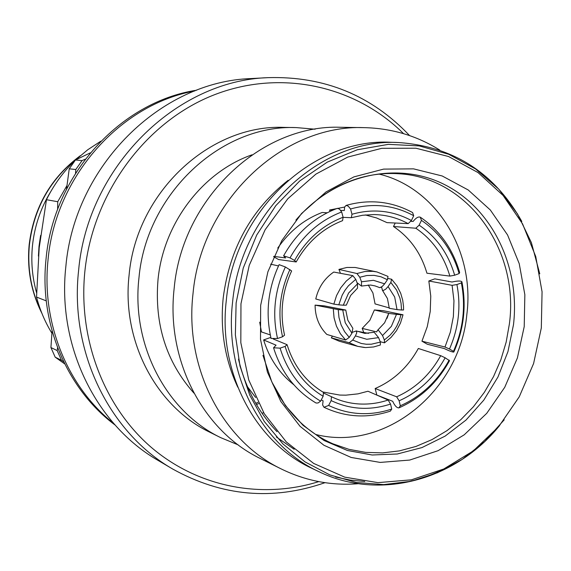 <?xml version="1.0" encoding="UTF-8"?>
<svg xmlns="http://www.w3.org/2000/svg" width="571" height="571" viewBox="0 0 571 571"><rect width="100%" height="100%" fill="white"/><g stroke="black" fill="none" stroke-linecap="round" stroke-linejoin="round"><path stroke-width="0.86" d="M361.6 286.05L370.558 285.036L375.047 285.907L379.815 287.677L382.227 286.478L384.64 283.837L373.427 280.29L361.5 281.788L361.479 286.085L357.032 282.702M389.329 308.297L397.016 309.618L394.689 297.02L388.08 286.549L385.696 289.204L383.355 290.453L382.406 290.254L381.728 287.541L380.907 287.327M378.288 330.081L382.534 335.527L391.363 326.348L396.481 314.364L389.258 313.465L374.376 309.967L369.83 320.367L362.185 328.389L376.717 331.908L377.424 330.466L378.288 330.081M352.485 332.279L356.24 330.937L356.789 332.729L355.426 335.891L366.775 339.288L378.559 337.618L374.176 332.243L364.84 333.393L356.24 330.93M315.085 305.121C315.192 316.905 319.103 326.676 326.812 334.428L345.612 340.009L349.245 337.382L344.599 331.672L341.123 324.949L338.974 317.505L338.239 309.646L315.085 305.121L324.285 305.87L345.755 310.046L342.743 310.003L345.241 322.751L351.936 333.214L352.871 328.325L347.896 320.31M350.701 295.407L357.532 288.148L357.475 283.858L348.567 293.08L343.285 305.2L346.311 305.15L350.623 295.521M196.645 90.211C120.402 101.838 53.488 174.869 46.051 258.934C39.014 323.928 67.035 389.301 115.056 425.002M194.775 90.939C119.996 104.514 55.451 176.882 48.071 259.541C41.212 323.136 67.649 387.195 113.729 423.496M90.311 152.857L75.443 160.001L69.241 168.816L66.507 189.165M75.443 160.001L82.067 160.587L85.293 159.173M82.067 160.587L75.793 169.523L69.241 168.816M75.543 173.22L75.793 169.523M263.659 412.697L262.046 413.297M256.472 404.546L258.62 403.59M322.715 391.956L339.724 395.061L345.819 395.168L358.024 393.854L367.974 391.235L388.144 400.035L390.535 404.068L391.727 409.064L390.357 411.134C367.488 418.636 345.362 417.344 323.978 407.266L328.625 405.453L331.159 400.592L331.444 396.709C340.23 400.97 349.488 403.397 359.216 403.975C368.987 404.511 378.63 403.197 388.144 400.035M428.835 280.989L452.104 285.329L456.914 284.558L461.375 282.902L461.889 281.717C460.633 280.704 457.35 280.804 452.025 282.017L434.795 278.862L428.835 280.989L430.762 296.128L430.227 311.516L427.258 326.683L421.948 341.187L444.995 347.018L450.348 332.136L453.367 316.584L453.959 300.824L452.104 285.329M356.946 273.538L359.787 277.263L366.882 275.515L374.055 275.358L380.993 276.785L387.423 279.74L387.987 276.4L376.946 271.946L372.892 271.325L364.876 271.518L356.946 273.538L338.938 269.412L340.473 273.316M368.231 284.958L372.92 292.937L375.061 303.9L389.322 307.933M388.102 278.498L391.578 279.226L390.857 282.459L396.567 290.039L399.9 297.998L401.078 303.358L401.513 310.003L397.016 309.618M374.376 309.967L383.305 310.695L403.012 314.778L400.978 314.735L399.443 320.138L396.695 326.255L393.704 330.937L390.143 335.12L384.34 339.995L382.534 335.527M364.312 347.489L357.696 346.354L365.576 347.575L373.634 346.968L380.365 345.005L380.372 342.093L371.378 344.206L366.289 344.242L361.272 343.464L352.742 340.059L355.426 335.891M355.754 279.333L352.821 275.643L333.757 272.046C324.464 278.427 318.461 287.399 315.77 298.961L333.849 304.122L338.781 304.835L342.179 295.171L344.998 290.275L348.403 285.835L355.754 279.333L357.475 283.858M260.661 305.349L260.504 339.36L267.378 371.999L280.832 401.499L300.06 426.33L323.935 445.266L351.136 457.457L380.215 462.417L409.692 460.062L438.135 450.669L464.209 434.817L486.735 413.34L504.735 387.309L517.412 357.946L524.221 326.598L524.849 294.693L519.232 263.666L507.569 234.981L490.325 209.992L468.213 189.972L442.218 175.982L413.547 168.859L383.605 169.109L353.906 176.889L326.041 191.927L301.531 213.554L281.767 240.669L267.878 271.839L260.661 305.349M541.315 327.975L542.065 291.781L535.755 256.565L522.601 223.939L503.094 195.468L478.041 172.578L448.52 156.504L415.895 148.21L381.742 148.324L347.803 157.054L315.906 174.112L287.813 198.758L265.144 229.742L249.22 265.401L240.962 303.765L240.819 342.686L248.763 380L264.252 413.675L286.321 441.947L313.672 463.431L344.756 477.163L377.916 482.645L411.463 479.811L443.767 468.991L473.338 450.869L498.861 426.423L519.232 396.845L533.592 363.534L541.315 327.975M50.812 191.506C40.648 208.122 34.538 226.166 32.476 245.63C30.884 261.754 32.262 277.485 36.594 292.823M40.612 235.438L39.021 246.222L38.421 256.058M46.244 300.874L36.537 297.077L39.192 247.814L46.458 199.707C53.81 184.783 63.374 171.671 75.165 160.372M100.853 141.18L87.763 149.745L75.672 159.887M66.993 185.496L57.728 201.713L57.621 209.436M409.585 135.591C371.507 95.4 324.392 76.079 268.234 77.642L251.247 78.562C160.822 81.282 74.53 165.783 65.836 266.636C57.014 346.062 96.085 424.91 158.174 460.469L172.835 469.105C221.976 496.32 272.695 500.846 324.999 482.681M268.234 77.642C175.918 80.39 87.563 167.082 78.598 270.554C69.519 352.029 109.439 432.811 172.835 469.105M403.561 133.657C355.041 85.322 279.49 68.477 212.148 95.65C144.934 122.822 92.895 193.419 84.865 271.396C77.991 339.038 104.136 406.523 150.887 447.036C197.866 487.398 261.982 499.382 318.761 481.624M315.106 129.21L296.292 127.597L284.044 127.39C209.957 124.2 136.269 192.291 129.089 275.165C121.523 341.208 156.254 406.538 209.757 432.204L220.734 437.657L238.178 444.88M296.292 127.597C221.155 124.342 146.283 193.655 138.946 277.991C131.23 345.205 166.461 411.634 220.734 437.657M252.032 154.805C202.619 171.978 163.463 223.225 158.017 279.612C154.327 324.2 166.304 362.043 193.947 393.133M439.777 150.08C416.866 135.762 391.713 128.289 364.334 127.647L341.015 127.29C261.668 123.914 182.135 198.101 174.169 288.312C165.84 360.173 203.033 430.977 260.297 458.506L281.168 468.912C305.77 480.946 331.544 485.871 358.467 483.701M364.334 127.647C283.052 124.157 201.285 200.692 193.005 293.722C184.369 367.831 222.497 440.726 281.168 468.912M288.184 180.272C251.24 209.528 229.585 248.728 223.211 297.855C220.028 329.774 224.874 359.537 237.764 387.159M318.697 471.575C261.482 445.344 224.039 374.49 232.568 302.266C240.705 211.834 320.559 137.754 398.879 142.557L391.256 142.3C313.515 137.554 234.331 210.92 226.294 300.489C217.858 372.028 255.023 442.247 311.816 468.284L318.697 471.575C379.658 501.367 455.865 479.983 499.696 425.431M379.108 174.105C436.822 187.973 475.072 251.611 466.835 314.535C459.791 390.821 385.289 452.218 315.656 434.467M255.651 397.487L247.45 386.703M255.765 403.34L257.978 402.334M36.537 297.077C39.941 310.017 45.073 322.073 51.918 333.236M335.62 477.049L350.094 480.061L364.783 481.496M238.485 359.116C245.28 387.68 258.128 411.869 277.028 431.683M276.321 436.951L294.193 449.291M57.728 201.713L46.458 199.707M343.085 217.351L351.343 217.708L351.979 214.261L350.565 208.993L348.253 206.174L346.097 205.417C369.458 198.879 391.62 201.256 412.583 212.548L413.718 215.71L411.398 220.513L408.179 223.632L387.01 222.633L376.546 217.936L365.297 214.932M329.938 211.413L329.581 210.014L344.606 207.059M341.679 211.962C319.596 220.449 302.38 235.752 290.018 257.878L283.601 255.851C296.385 232.947 314.314 217.108 337.382 208.322L339.424 209.065L341.679 211.962L343.1 217.244L342.571 220.663C322.772 228.371 307.312 242.14 296.192 261.961L278.584 259.541L273.645 256.722M277.734 248.085C289.518 231.112 304.329 219.243 322.165 212.483L327.112 212.79M270.29 334.92L261.475 331.937L259.691 322.165M293.815 384.754C279.397 373.348 269.326 358.417 263.616 339.945L270.026 337.661L270.982 338.053M445.137 357.781C434.067 377.752 418.729 392.084 399.129 400.792L400.307 405.781L398.872 407.887C396.809 407.965 394.747 405.76 392.684 401.285L376.831 395.068L375.161 388.53C393.662 380.472 408.044 367.117 418.322 348.474L440.698 355.676L445.137 357.781L449.52 360.701C437.536 382.449 420.791 398.115 399.286 407.708M456.914 284.558C461.132 306.62 458.656 328.104 449.477 349.024L453.474 351.336L453.809 352.057C452.532 352.193 449.377 351.029 444.359 348.581L427.301 344.234L421.948 341.187M420.527 217.351C439.749 230.463 452.789 248.842 459.648 272.488L459.127 273.573L454.652 275.222L449.862 276.093L426.93 273.209C421.063 253.124 409.921 237.55 393.49 226.501L395.239 223.018M387.987 276.4L376.946 271.946L355.205 267.478L346.94 267.456L338.938 269.412M363.77 332.408L362.185 328.389M368.531 333.357L356.732 331.18M331.308 337.846L339.317 341.23L357.696 346.354L349.188 342.736L331.308 337.846L332.465 336.105M343.285 305.2L338.781 304.835M351.936 333.214L349.245 337.382M338.239 309.646L342.743 310.003M378.559 337.618L380.372 342.093M352.742 340.059L349.188 342.736M396.481 314.364L400.978 314.735M384.34 339.995L384.476 342.843L380.2 341.679M388.08 286.549L390.857 282.459M401.513 310.003L403.561 309.974L403.497 306.292L402.719 300.239L400.706 293.287M387.423 279.74L384.64 283.837M361.5 281.788L359.787 277.263M459.127 273.573C452.475 250.655 439.913 232.918 421.448 220.377L420.249 217.173C418.272 216.495 415.902 217.915 413.133 221.441L410.62 221.27M449.862 276.093C443.788 255.48 432.447 239.527 415.831 228.229L419.135 225.167L421.448 220.377M419.135 225.167C436.508 236.979 448.349 253.66 454.652 275.222M393.49 226.501L415.831 228.229M453.474 351.336C463.245 329.132 465.879 306.327 461.375 282.902M449.477 349.024L444.995 347.018M400.307 405.781C421.141 396.545 437.422 381.314 449.141 360.08M399.129 400.792L396.638 396.802C415.395 388.473 430.077 374.762 440.698 355.676M375.161 388.53L396.638 396.802M328.625 405.453C348.902 415.024 369.937 416.223 391.727 409.064M390.535 404.068C370.015 410.742 350.223 409.585 331.159 400.592M321.245 399.921L323.093 400.806L322.622 404.975L323.978 407.266M323.386 392.962L331.344 396.659M280.097 348.153L285.1 346.404L287.085 344.691C293.672 365.79 305.785 381.685 323.429 392.384L323.143 396.274L320.602 401.149L318.083 402.969L316.063 403.026C295.364 390.678 281.196 372.263 273.566 347.782L280.097 348.153C287.406 371.685 300.91 389.351 320.602 401.149M323.143 396.274C304.664 385.125 291.981 368.502 285.1 346.404M263.616 339.945L276.071 345.177L273.566 347.782M273.273 338.996L287.085 344.691M285.393 266.978L291.631 270.94C282.067 291.788 279.711 313.201 284.565 335.177L282.545 336.776L277.535 338.517L271.068 338.432C265.329 313.158 268.006 288.562 279.112 264.651L285.393 266.978C274.658 290.196 272.039 314.043 277.535 338.517M282.545 336.776C277.435 313.772 279.897 291.36 289.94 269.541M270.597 264.159L278.505 265.943M296.192 261.961L294.565 260.447L290.018 257.878M294.565 260.447C306.192 239.677 322.365 225.274 343.1 217.244M283.601 255.851L285.65 257.949L273.802 256.365M346.097 205.417L344.627 206.995L344.306 210.521L340.651 210.392M332.829 210.121L329.581 210.014M408.179 223.632C397.509 217.844 386.117 214.824 373.998 214.56L362.606 215.26L351.343 217.708M413.718 215.71C393.812 204.982 372.763 202.748 350.565 208.993M351.979 214.261C372.842 208.401 392.648 210.485 411.398 220.513M52.082 330.98L50.919 347.539L57.193 350.58L57.592 347.682M57.193 350.58L61.511 360.322L55.187 357.16L64.716 363.898M63.702 361.843L61.511 360.322M50.919 347.539L55.187 357.16M388.758 313.315L387.017 318.382M345.612 340.009L340.359 333.671L336.455 326.169L334.064 317.84L333.3 309.039M333.849 304.122L336.54 295.607L340.737 287.805L346.247 281.053L352.821 275.643M262.945 355.333L271.803 381.906L285.386 405.553L303.051 425.331L324.021 440.484L347.375 450.469L372.142 454.994L397.337 453.988L421.969 447.578L445.137 436.108L465.993 420.07L483.801 400.121L497.955 377.01L507.962 351.593L513.479 324.785C520.26 267.392 492.859 209.379 445.316 184.975C397.908 160.487 334.884 174.084 295.899 220.113M272.531 383.505C286.399 412.084 306.513 432.183 332.886 443.803L348.981 449.348L365.654 452.382L382.591 452.889L399.486 450.876L416.031 446.422L431.962 439.627L446.993 430.634L460.876 419.614L473.395 406.78L484.344 392.356L493.544 376.589L500.86 359.751L506.163 342.129L509.375 324.007C519.503 250.433 468.249 177.417 398.701 173.741C369.944 171.921 342.836 180.515 317.376 199.507M539.773 273.859L531.408 242.675L517.59 214.068L498.754 189.137L475.522 168.909L448.699 154.27L419.278 145.919L388.387 144.349L357.282 149.773L327.283 162.121L299.704 180.986L275.8 205.646L256.686 235.088L243.253 268.02L236.123 302.98L235.366 334.856L239.977 365.947L249.734 395.139L264.23 421.412L282.902 443.903L305.021 461.896L329.774 474.865L356.297 482.481L383.683 484.601L411.056 481.282L437.543 472.724L462.367 459.291L484.793 441.454L504.2 419.813M79.219 156.661C50.555 178.609 33.953 207.98 29.421 244.766C27.187 268.613 31.169 291.017 41.362 311.98M398.223 483.516C414.881 481.053 430.841 475.836 446.094 467.877M347.818 320.117L345.762 310.089M400.656 293.151L396.852 285.693L391.663 279.305M382.406 290.254L387.409 298.455L389.329 308.361M396.467 330.688L400.478 323.079L403.012 314.807M388.765 313.315L384.604 322.801L377.766 330.109M41.89 313.315C31.134 291.967 26.894 269.077 29.171 244.659C33.796 207.302 50.84 177.652 80.297 155.719M398.879 142.557C453.41 146.504 494.393 172.806 521.823 221.455M396.417 330.773L391.056 337.397L384.604 342.757M461.96 282.074C466.528 305.992 463.838 329.26 453.888 351.879"/></g></svg>

